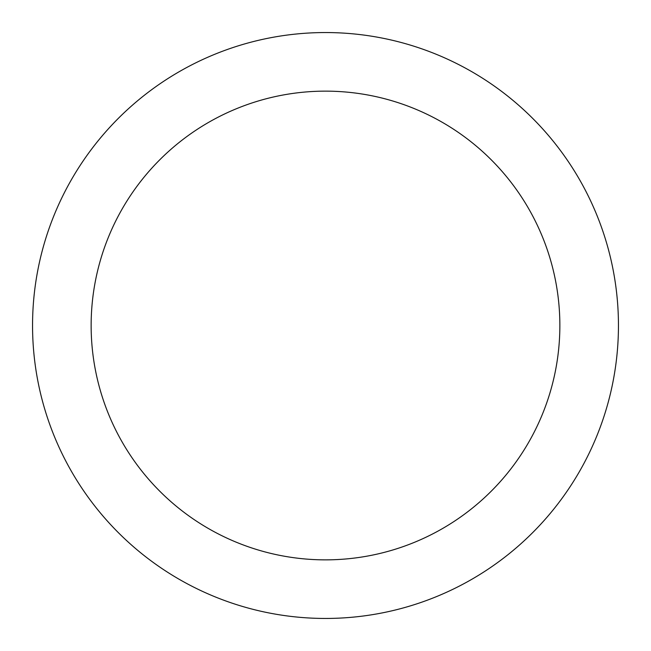 <?xml version="1.0" encoding="UTF-8"?>
<svg xmlns="http://www.w3.org/2000/svg" width="651" height="651" viewBox="0 0 651 651"><rect width="100%" height="100%" fill="white"/><g stroke="black" fill="none" stroke-linecap="round" stroke-linejoin="round"><path stroke-width="0.98" d="M325.5 32.55A292.95 292.95 0 0 1 618.45 325.5A292.95 292.95 0 0 1 325.5 618.45A292.95 292.95 0 0 1 32.55 325.5A292.95 292.95 0 0 1 325.5 32.55M325.5 559.86A234.36 234.36 0 0 1 91.14 325.5A234.36 234.36 0 0 1 325.5 91.14A234.36 234.36 0 0 1 559.86 325.5A234.36 234.36 0 0 1 325.5 559.86"/></g></svg>
